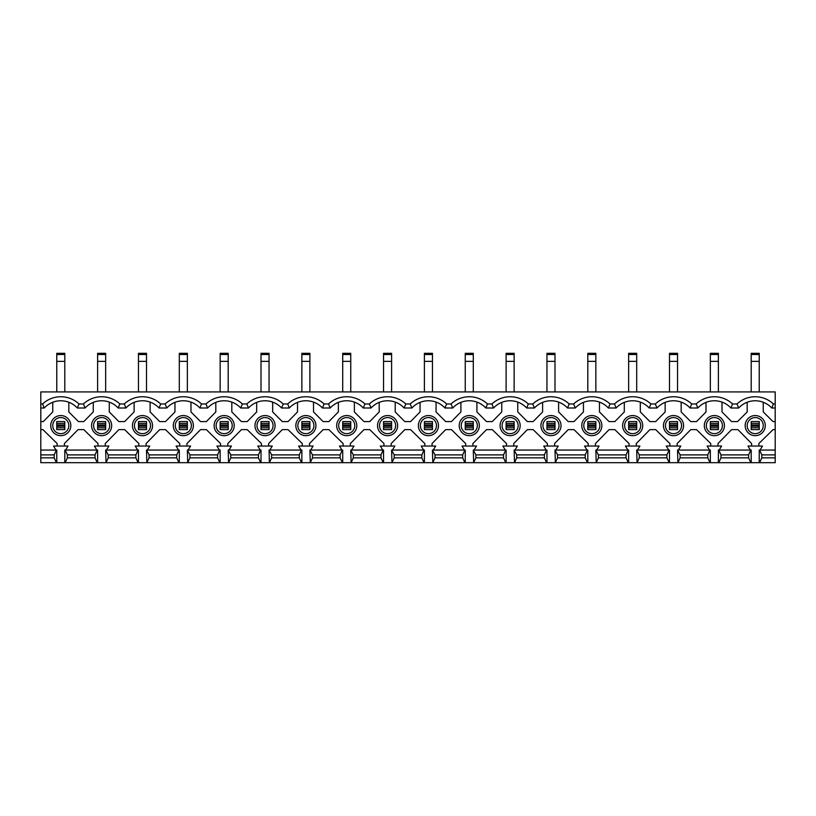 <?xml version="1.0" encoding="UTF-8"?>
<svg xmlns="http://www.w3.org/2000/svg" width="816" height="816" viewBox="0 0 816 816"><rect width="100%" height="100%" fill="white"/><g stroke="black" fill="none" stroke-linecap="round" stroke-linejoin="round"><path stroke-width="1.22" d="M714.367 433.653A8.038 8.038 0 0 0 722.405 425.605A8.038 8.038 0 0 0 714.367 417.568A8.038 8.038 0 0 0 706.33 425.605A8.038 8.038 0 0 0 714.367 433.653M673.516 433.653A8.038 8.038 0 0 0 681.564 425.605A8.038 8.038 0 0 0 673.516 417.568A8.038 8.038 0 0 0 665.479 425.605A8.038 8.038 0 0 0 673.516 433.653M632.665 433.653A8.038 8.038 0 0 0 640.713 425.605A8.038 8.038 0 0 0 632.665 417.568A8.038 8.038 0 0 0 624.628 425.605A8.038 8.038 0 0 0 632.665 433.653M591.824 433.653A8.038 8.038 0 0 0 599.862 425.605A8.038 8.038 0 0 0 591.824 417.568A8.038 8.038 0 0 0 583.777 425.605A8.038 8.038 0 0 0 591.824 433.653M550.973 433.653A8.038 8.038 0 0 0 559.011 425.605A8.038 8.038 0 0 0 550.973 417.568A8.038 8.038 0 0 0 542.936 425.605A8.038 8.038 0 0 0 550.973 433.653M510.122 433.653A8.038 8.038 0 0 0 518.16 425.605A8.038 8.038 0 0 0 510.122 417.568A8.038 8.038 0 0 0 502.085 425.605A8.038 8.038 0 0 0 510.122 433.653M469.271 433.653A8.038 8.038 0 0 0 477.319 425.605A8.038 8.038 0 0 0 469.271 417.568A8.038 8.038 0 0 0 461.234 425.605A8.038 8.038 0 0 0 469.271 433.653M428.42 433.653A8.038 8.038 0 0 0 436.468 425.605A8.038 8.038 0 0 0 428.42 417.568A8.038 8.038 0 0 0 420.383 425.605A8.038 8.038 0 0 0 428.42 433.653M387.58 433.653A8.038 8.038 0 0 0 395.617 425.605A8.038 8.038 0 0 0 387.58 417.568A8.038 8.038 0 0 0 379.532 425.605A8.038 8.038 0 0 0 387.58 433.653M346.729 433.653A8.038 8.038 0 0 0 354.766 425.605A8.038 8.038 0 0 0 346.729 417.568A8.038 8.038 0 0 0 338.681 425.605A8.038 8.038 0 0 0 346.729 433.653M305.878 433.653A8.038 8.038 0 0 0 313.915 425.605A8.038 8.038 0 0 0 305.878 417.568A8.038 8.038 0 0 0 297.84 425.605A8.038 8.038 0 0 0 305.878 433.653M265.027 433.653A8.038 8.038 0 0 0 273.064 425.605A8.038 8.038 0 0 0 265.027 417.568A8.038 8.038 0 0 0 256.989 425.605A8.038 8.038 0 0 0 265.027 433.653M224.176 433.653A8.038 8.038 0 0 0 232.223 425.605A8.038 8.038 0 0 0 224.176 417.568A8.038 8.038 0 0 0 216.138 425.605A8.038 8.038 0 0 0 224.176 433.653M183.335 433.653A8.038 8.038 0 0 0 191.372 425.605A8.038 8.038 0 0 0 183.335 417.568A8.038 8.038 0 0 0 175.287 425.605A8.038 8.038 0 0 0 183.335 433.653M142.484 433.653A8.038 8.038 0 0 0 150.521 425.605A8.038 8.038 0 0 0 142.484 417.568A8.038 8.038 0 0 0 134.436 425.605A8.038 8.038 0 0 0 142.484 433.653M714.367 435.662A10.047 10.047 0 0 0 724.424 425.605A10.047 10.047 0 0 0 714.367 415.558A10.047 10.047 0 0 0 704.32 425.605A10.047 10.047 0 0 0 714.367 435.662M673.516 435.662A10.047 10.047 0 0 0 683.573 425.605A10.047 10.047 0 0 0 673.516 415.558A10.047 10.047 0 0 0 663.469 425.605A10.047 10.047 0 0 0 673.516 435.662M632.665 435.662A10.047 10.047 0 0 0 642.722 425.605A10.047 10.047 0 0 0 632.665 415.558A10.047 10.047 0 0 0 622.618 425.605A10.047 10.047 0 0 0 632.665 435.662M591.824 435.662A10.047 10.047 0 0 0 601.871 425.605A10.047 10.047 0 0 0 591.824 415.558A10.047 10.047 0 0 0 581.767 425.605A10.047 10.047 0 0 0 591.824 435.662M550.973 435.662A10.047 10.047 0 0 0 561.02 425.605A10.047 10.047 0 0 0 550.973 415.558A10.047 10.047 0 0 0 540.916 425.605A10.047 10.047 0 0 0 550.973 435.662M510.122 435.662A10.047 10.047 0 0 0 520.169 425.605A10.047 10.047 0 0 0 510.122 415.558A10.047 10.047 0 0 0 500.075 425.605A10.047 10.047 0 0 0 510.122 435.662M469.271 435.662A10.047 10.047 0 0 0 479.329 425.605A10.047 10.047 0 0 0 469.271 415.558A10.047 10.047 0 0 0 459.224 425.605A10.047 10.047 0 0 0 469.271 435.662M428.42 435.662A10.047 10.047 0 0 0 438.478 425.605A10.047 10.047 0 0 0 428.42 415.558A10.047 10.047 0 0 0 418.373 425.605A10.047 10.047 0 0 0 428.42 435.662M387.58 435.662A10.047 10.047 0 0 0 397.627 425.605A10.047 10.047 0 0 0 387.58 415.558A10.047 10.047 0 0 0 377.522 425.605A10.047 10.047 0 0 0 387.58 435.662M346.729 435.662A10.047 10.047 0 0 0 356.776 425.605A10.047 10.047 0 0 0 346.729 415.558A10.047 10.047 0 0 0 336.671 425.605A10.047 10.047 0 0 0 346.729 435.662M305.878 435.662A10.047 10.047 0 0 0 315.925 425.605A10.047 10.047 0 0 0 305.878 415.558A10.047 10.047 0 0 0 295.831 425.605A10.047 10.047 0 0 0 305.878 435.662M265.027 435.662A10.047 10.047 0 0 0 275.084 425.605A10.047 10.047 0 0 0 265.027 415.558A10.047 10.047 0 0 0 254.98 425.605A10.047 10.047 0 0 0 265.027 435.662M224.176 435.662A10.047 10.047 0 0 0 234.233 425.605A10.047 10.047 0 0 0 224.176 415.558A10.047 10.047 0 0 0 214.129 425.605A10.047 10.047 0 0 0 224.176 435.662M183.335 435.662A10.047 10.047 0 0 0 193.382 425.605A10.047 10.047 0 0 0 183.335 415.558A10.047 10.047 0 0 0 173.278 425.605A10.047 10.047 0 0 0 183.335 435.662M142.484 435.662A10.047 10.047 0 0 0 152.531 425.605A10.047 10.047 0 0 0 142.484 415.558A10.047 10.047 0 0 0 132.427 425.605A10.047 10.047 0 0 0 142.484 435.662M101.633 433.653A8.038 8.038 0 0 0 109.67 425.605A8.038 8.038 0 0 0 101.633 417.568A8.038 8.038 0 0 0 93.595 425.605A8.038 8.038 0 0 0 101.633 433.653M101.633 435.662A10.047 10.047 0 0 0 111.68 425.605A10.047 10.047 0 0 0 101.633 415.558A10.047 10.047 0 0 0 91.576 425.605A10.047 10.047 0 0 0 101.633 435.662M755.218 433.653A8.038 8.038 0 0 0 763.256 425.605A8.038 8.038 0 0 0 755.218 417.568A8.038 8.038 0 0 0 747.181 425.605A8.038 8.038 0 0 0 755.218 433.653M60.782 433.653A8.038 8.038 0 0 0 68.819 425.605A8.038 8.038 0 0 0 60.782 417.568A8.038 8.038 0 0 0 52.744 425.605A8.038 8.038 0 0 0 60.782 433.653M755.218 435.662A10.047 10.047 0 0 0 765.265 425.605A10.047 10.047 0 0 0 755.218 415.558A10.047 10.047 0 0 0 745.171 425.605A10.047 10.047 0 0 0 755.218 435.662M60.782 435.662A10.047 10.047 0 0 0 70.829 425.605A10.047 10.047 0 0 0 60.782 415.558A10.047 10.047 0 0 0 50.735 425.605A10.047 10.047 0 0 0 60.782 435.662M775.2 403.981L775.2 391.915L40.8 391.915L40.8 403.981L42.565 403.981A26.54 26.54 0 0 1 78.999 403.981L83.416 403.981A26.54 26.54 0 0 1 119.84 403.981L124.267 403.981A26.54 26.54 0 0 1 160.691 403.981L165.118 403.981A26.54 26.54 0 0 1 201.542 403.981L205.969 403.981A26.54 26.54 0 0 1 242.393 403.981L246.82 403.981A26.54 26.54 0 0 1 283.244 403.981L287.66 403.981A26.54 26.54 0 0 1 324.095 403.981L328.511 403.981A26.54 26.54 0 0 1 364.936 403.981L369.362 403.981A26.54 26.54 0 0 1 405.787 403.981L410.213 403.981A26.54 26.54 0 0 1 446.638 403.981L451.064 403.981A26.54 26.54 0 0 1 487.489 403.981L491.905 403.981A26.54 26.54 0 0 1 528.34 403.981L532.756 403.981A26.54 26.54 0 0 1 569.18 403.981L573.607 403.981A26.54 26.54 0 0 1 610.031 403.981L614.458 403.981A26.54 26.54 0 0 1 650.882 403.981L655.309 403.981A26.54 26.54 0 0 1 691.733 403.981L696.16 403.981A26.54 26.54 0 0 1 732.584 403.981L737.001 403.981A26.54 26.54 0 0 1 773.435 403.981L775.2 403.981L775.2 450.055L759.237 450.055L759.237 462.682L775.2 462.682L775.2 457.858L761.807 457.858L759.604 462.682M717.988 446.036L717.988 443.547L731.615 429.634L737.97 429.634L751.597 443.547L751.597 446.036M677.137 446.036L677.137 443.547L690.764 429.634L696.548 429.634L710.746 443.547L710.746 446.036M747.181 402.247L747.181 411.937L737.572 421.586L731.615 421.586L722.007 411.937L722.007 402.094M706.003 402.38L706.003 411.937L696.548 421.586L690.764 421.586L681.156 411.937L681.156 402.094M775.2 408L771.752 408A22.511 22.511 0 0 0 738.684 408L730.912 408A22.511 22.511 0 0 0 697.833 408L690.061 408A22.511 22.511 0 0 0 656.982 408L649.21 408A22.511 22.511 0 0 0 616.131 408L608.359 408A22.511 22.511 0 0 0 575.28 408L567.508 408A22.511 22.511 0 0 0 534.429 408L526.657 408A22.511 22.511 0 0 0 493.588 408L485.816 408A22.511 22.511 0 0 0 452.737 408L444.965 408A22.511 22.511 0 0 0 411.886 408L404.114 408A22.511 22.511 0 0 0 371.035 408L363.263 408A22.511 22.511 0 0 0 330.184 408L322.412 408A22.511 22.511 0 0 0 289.343 408L281.571 408A22.511 22.511 0 0 0 248.492 408L240.72 408A22.511 22.511 0 0 0 207.641 408L199.869 408A22.511 22.511 0 0 0 166.79 408L159.018 408A22.511 22.511 0 0 0 125.939 408L118.167 408A22.511 22.511 0 0 0 85.088 408L77.316 408A22.511 22.511 0 0 0 44.248 408L40.8 408L40.8 421.586L43.289 421.586L52.744 411.937L52.744 402.247M719.192 450.055L721.609 446.036L707.135 446.036L709.543 450.055M636.286 446.036L636.286 443.547L649.913 429.634L655.697 429.634L669.905 443.547L669.905 446.036M665.152 402.38L665.152 411.937L655.697 421.586L649.913 421.586L640.305 411.937L640.305 402.094M678.341 450.055L680.758 446.036L666.284 446.036L668.692 450.055M595.435 446.036L595.435 443.547L609.062 429.634L614.856 429.634L629.054 443.547L629.054 446.036M624.301 402.38L624.301 411.937L614.856 421.586L609.062 421.586L599.454 411.937L599.454 402.094M637.5 450.055L639.907 446.036L625.433 446.036L627.841 450.055M554.594 446.036L554.594 443.547L568.222 429.634L574.005 429.634L588.203 443.547L588.203 446.036M583.45 402.38L583.45 411.937L574.005 421.586L568.222 421.586L558.613 411.937L558.613 402.094A22.511 22.511 0 0 0 542.609 402.38L542.609 411.937L533.154 421.586L527.371 421.586L517.762 411.937L517.762 402.094M596.649 450.055L599.056 446.036L584.582 446.036L587 450.055M513.743 446.036L513.743 443.547L527.371 429.634L533.154 429.634L547.352 443.547L547.352 446.036M555.798 450.055L558.205 446.036L543.731 446.036L546.149 450.055M472.892 446.036L472.892 443.547L486.52 429.634L492.303 429.634L506.501 443.547L506.501 446.036M501.758 402.38L501.758 411.937L492.303 421.586L486.52 421.586L476.911 411.937L476.911 402.094M514.947 450.055L517.364 446.036L502.891 446.036L505.298 450.055M432.041 446.036L432.041 443.547L445.669 429.634L451.452 429.634L465.65 443.547L465.65 446.036M460.907 402.38L460.907 411.937L451.452 421.586L445.669 421.586L436.06 411.937L436.06 402.094M474.096 450.055L476.513 446.036L462.04 446.036L464.447 450.055M391.19 446.036L391.19 443.547L404.818 429.634L410.601 429.634L424.81 443.547L424.81 446.036M420.056 402.38L420.056 411.937L410.601 421.586L404.818 421.586L395.209 411.937L395.209 402.094A22.511 22.511 0 0 0 379.205 402.38L379.205 411.937L369.76 421.586L363.977 421.586L354.368 411.937L354.368 402.094M433.245 450.055L435.662 446.036L421.189 446.036L423.596 450.055M350.35 446.036L350.35 443.547L363.977 429.634L369.76 429.634L383.959 443.547L383.959 446.036M392.404 450.055L394.811 446.036L380.338 446.036L382.755 450.055M309.499 446.036L309.499 443.547L323.126 429.634L328.909 429.634L343.108 443.547L343.108 446.036M338.365 402.38L338.365 411.937L328.909 421.586L323.126 421.586L313.517 411.937L313.517 402.094M351.553 450.055L353.96 446.036L339.487 446.036L341.904 450.055M268.648 446.036L268.648 443.547L282.275 429.634L288.058 429.634L302.257 443.547L302.257 446.036M297.514 402.38L297.514 411.937L288.058 421.586L282.275 421.586L272.666 411.937L272.666 402.094M310.702 450.055L313.109 446.036L298.636 446.036L301.053 450.055M227.797 446.036L227.797 443.547L241.424 429.634L247.207 429.634L261.406 443.547L261.406 446.036M256.663 402.38L256.663 411.937L247.207 421.586L241.424 421.586L231.815 411.937L231.815 402.094M269.851 450.055L272.269 446.036L257.795 446.036L260.202 450.055M186.946 446.036L186.946 443.547L200.573 429.634L206.356 429.634L220.565 443.547L220.565 446.036M215.812 402.38L215.812 411.937L206.356 421.586L200.573 421.586L190.964 411.937L190.964 402.094M229 450.055L231.418 446.036L216.944 446.036L219.351 450.055M146.095 446.036L146.095 443.547L159.722 429.634L165.515 429.634L179.714 443.547L179.714 446.036M174.961 402.38L174.961 411.937L165.515 421.586L159.722 421.586L150.113 411.937L150.113 402.094M188.159 450.055L190.567 446.036L176.093 446.036L178.5 450.055M105.254 446.036L105.254 443.547L118.881 429.634L124.664 429.634L138.863 443.547L138.863 446.036M134.11 402.38L134.11 411.937L124.664 421.586L118.881 421.586L109.273 411.937L109.273 402.094M147.308 450.055L149.716 446.036L135.242 446.036L137.659 450.055M751.199 462.682L718.386 462.682L718.386 450.055L751.199 450.055L751.199 462.682L759.237 462.682M677.912 450.055L710.348 450.055L710.348 462.682L677.912 462.682L680.116 457.858L680.116 454.879L677.535 450.055L677.912 462.682M637.061 450.055L669.497 450.055L669.497 462.682L637.061 462.682L639.265 457.858L639.265 454.879L636.694 450.055L637.061 462.682M596.21 450.055L628.646 450.055L628.646 462.682L596.21 462.682L598.414 457.858L598.414 454.879L595.843 450.055L596.21 462.682M555.359 450.055L587.806 450.055L587.806 462.682L555.359 462.682L557.563 457.858L557.563 454.879L554.992 450.055L555.359 462.682M514.508 450.055L546.955 450.055L546.955 462.682L514.508 462.682L516.712 457.858L516.712 454.879L514.141 450.055L514.508 462.682M473.657 450.055L506.104 450.055L506.104 462.682L473.657 462.682L475.871 457.858L475.871 454.879L473.29 450.055L473.657 462.682M432.817 450.055L465.253 450.055L465.253 462.682L432.817 462.682L435.02 457.858L435.02 454.879L432.449 450.055L432.817 462.682M391.966 450.055L424.402 450.055L424.402 462.682L391.966 462.682L394.169 457.858L394.169 454.879L391.598 450.055L391.966 462.682M351.115 450.055L383.551 450.055L383.551 462.682L351.115 462.682L353.318 457.858L353.318 454.879L350.747 450.055L351.115 462.682M310.264 450.055L342.71 450.055L342.71 462.682L310.264 462.682L312.467 457.858L312.467 454.879L309.896 450.055L310.264 462.682M269.413 450.055L301.859 450.055L301.859 462.682L269.413 462.682L271.626 457.858L271.626 454.879L269.045 450.055L269.413 462.682M228.572 450.055L261.008 450.055L261.008 462.682L228.572 462.682L230.775 457.858L230.775 454.879L228.194 450.055L228.572 462.682M187.721 450.055L220.157 450.055L220.157 462.682L187.721 462.682L189.924 457.858L189.924 454.879L187.354 450.055L187.721 462.682M146.87 450.055L179.306 450.055L179.306 462.682L146.87 462.682L149.073 457.858L149.073 454.879L146.503 450.055L146.87 462.682M106.019 450.055L138.465 450.055L138.465 462.682L106.019 462.682L108.222 457.858L108.222 454.879L105.652 450.055L106.019 462.682M219.79 450.055L217.586 454.879L189.924 454.879M178.939 450.055L176.735 454.879L149.073 454.879M260.641 450.055L258.437 454.879L230.775 454.879M301.492 450.055L299.288 454.879L271.626 454.879M342.343 450.055L340.129 454.879L312.467 454.879M383.183 450.055L380.98 454.879L353.318 454.879M424.034 450.055L421.831 454.879L394.169 454.879M464.885 450.055L462.682 454.879L435.02 454.879M505.736 450.055L503.533 454.879L475.871 454.879M546.587 450.055L544.374 454.879L516.712 454.879M587.428 450.055L585.225 454.879L557.563 454.879M628.279 450.055L626.076 454.879L598.414 454.879M669.13 450.055L666.927 454.879L639.265 454.879M709.981 450.055L707.778 454.879L680.116 454.879M750.832 450.055L748.629 454.879L720.967 454.879L718.753 450.055M217.586 454.879L217.586 457.858L189.924 457.858M149.073 457.858L176.735 457.858L176.735 454.879M258.437 454.879L258.437 457.858L230.775 457.858M299.288 454.879L299.288 457.858L271.626 457.858M340.129 454.879L340.129 457.858L312.467 457.858M380.98 454.879L380.98 457.858L353.318 457.858M421.831 454.879L421.831 457.858L394.169 457.858M462.682 454.879L462.682 457.858L435.02 457.858M503.533 454.879L503.533 457.858L475.871 457.858M544.374 454.879L544.374 457.858L516.712 457.858M585.225 454.879L585.225 457.858L557.563 457.858M626.076 454.879L626.076 457.858L598.414 457.858M666.927 454.879L666.927 457.858L639.265 457.858M707.778 454.879L707.778 457.858L680.116 457.858M748.629 454.879L748.629 457.858L720.967 457.858L720.967 454.879M217.586 457.858L219.79 462.682M176.735 457.858L178.939 462.682M258.437 457.858L260.641 462.682M299.288 457.858L301.492 462.682M340.129 457.858L342.343 462.682M380.98 457.858L383.183 462.682M421.831 457.858L424.034 462.682M462.682 457.858L464.885 462.682M503.533 457.858L505.736 462.682M544.374 457.858L546.587 462.682M585.225 457.858L587.428 462.682M626.076 457.858L628.279 462.682M666.927 457.858L669.13 462.682M707.778 457.858L709.981 462.682M718.753 462.682L720.967 457.858M750.832 462.682L748.629 457.858M187.354 462.682L179.306 462.682M146.503 462.682L138.465 462.682M105.652 462.682L40.8 462.682L40.8 457.858L54.193 457.858L54.193 454.879L40.8 454.879L40.8 457.858M718.386 462.682L710.348 462.682M677.535 462.682L669.497 462.682M636.694 462.682L628.646 462.682M595.843 462.682L587.806 462.682M554.992 462.682L546.955 462.682M514.141 462.682L506.104 462.682M473.29 462.682L465.253 462.682M432.449 462.682L424.402 462.682M391.598 462.682L383.551 462.682M350.747 462.682L342.71 462.682M309.896 462.682L301.859 462.682M269.045 462.682L261.008 462.682M228.194 462.682L220.157 462.682M138.088 450.055L135.884 454.879L108.222 454.879M108.222 457.858L135.884 457.858L135.884 454.879M135.884 457.858L138.088 462.682M125.939 408L124.267 403.981M119.84 403.981L118.167 408M166.79 408L165.118 403.981M160.691 403.981L159.018 408M207.641 408L205.969 403.981M201.542 403.981L199.869 408M248.492 408L246.82 403.981M242.393 403.981L240.72 408M289.343 408L287.66 403.981M283.244 403.981L281.571 408M330.184 408L328.511 403.981M324.095 403.981L322.412 408M371.035 408L369.362 403.981M364.936 403.981L363.263 408M411.886 408L410.213 403.981M405.787 403.981L404.114 408M452.737 408L451.064 403.981M446.638 403.981L444.965 408M493.588 408L491.905 403.981M487.489 403.981L485.816 408M534.429 408L532.756 403.981M528.34 403.981L526.657 408M575.28 408L573.607 403.981M569.18 403.981L567.508 408M616.131 408L614.458 403.981M610.031 403.981L608.359 408M656.982 408L655.309 403.981M650.882 403.981L649.21 408M697.833 408L696.16 403.981M691.733 403.981L690.061 408M64.403 446.036L64.403 443.547L78.03 429.634L83.813 429.634L98.012 443.547L98.012 446.036M93.269 402.38L93.269 411.937L83.813 421.586L78.428 421.586L68.819 411.937L68.819 402.247M106.457 450.055L108.865 446.036L94.391 446.036L96.808 450.055M64.801 462.682L64.801 450.055L97.614 450.055L97.614 462.682M97.247 450.055L95.033 454.879L67.371 454.879L67.371 457.858L65.168 462.682M65.168 450.055L67.371 454.879M67.371 457.858L95.033 457.858L95.033 454.879M95.033 457.858L97.247 462.682M85.088 408L83.416 403.981M78.999 403.981L77.316 408M57.161 446.036L57.161 443.547L42.962 429.634L40.8 429.634L40.8 454.879M56.763 462.682L56.763 450.055L40.8 450.055M54.193 454.879L56.396 450.055M56.396 462.682L54.193 457.858M759.604 450.055L761.807 454.879L761.807 457.858M775.2 450.055L775.2 454.879L761.807 454.879M775.2 454.879L775.2 457.858M40.8 408L40.8 403.981M40.8 429.634L40.8 421.586M55.957 450.055L53.55 446.036L68.024 446.036L65.606 450.055M750.394 450.055L747.976 446.036L762.45 446.036L760.043 450.055M763.256 402.247L763.256 411.937L773.038 421.586L775.2 421.586M775.2 429.634L773.038 429.634L758.839 443.547L758.839 446.036M42.565 403.981L44.248 408M732.584 403.981L730.912 408M737.001 403.981L738.684 408M773.435 403.981L771.752 408M64.801 426.238L64.801 424.983L56.763 424.983L56.763 426.238L64.801 426.238L64.801 429.634L56.763 429.634L56.763 426.238M56.763 424.983L56.763 421.586L64.801 421.586L64.801 424.983M759.237 426.238L759.237 424.983L751.199 424.983L751.199 426.238L759.237 426.238L759.237 429.634L751.199 429.634L751.199 426.238M751.199 424.983L751.199 421.586L759.237 421.586L759.237 424.983M751.199 361.366L751.199 353.318L759.237 353.318L759.237 361.366L751.199 361.366L751.199 391.915M759.237 361.366L759.237 391.915M64.801 361.366L56.763 361.366L56.763 353.318L64.801 353.318L64.801 391.915M56.763 361.366L56.763 391.915M105.652 426.238L105.652 424.983L97.614 424.983L97.614 426.238L105.652 426.238L105.652 429.634L97.614 429.634L97.614 426.238M97.614 424.983L97.614 421.586L105.652 421.586L105.652 424.983M105.652 361.366L97.614 361.366L97.614 353.318L105.652 353.318L105.652 391.915M97.614 361.366L97.614 391.915M146.503 426.238L146.503 424.983L138.465 424.983L138.465 426.238L146.503 426.238L146.503 429.634L138.465 429.634L138.465 426.238M138.465 424.983L138.465 421.586L146.503 421.586L146.503 424.983M187.354 426.238L187.354 424.983L179.306 424.983L179.306 426.238L187.354 426.238L187.354 429.634L179.306 429.634L179.306 426.238M179.306 424.983L179.306 421.586L187.354 421.586L187.354 424.983M228.194 426.238L228.194 424.983L220.157 424.983L220.157 426.238L228.194 426.238L228.194 429.634L220.157 429.634L220.157 426.238M220.157 424.983L220.157 421.586L228.194 421.586L228.194 424.983M269.045 426.238L269.045 424.983L261.008 424.983L261.008 426.238L269.045 426.238L269.045 429.634L261.008 429.634L261.008 426.238M261.008 424.983L261.008 421.586L269.045 421.586L269.045 424.983M309.896 426.238L309.896 424.983L301.859 424.983L301.859 426.238L309.896 426.238L309.896 429.634L301.859 429.634L301.859 426.238M301.859 424.983L301.859 421.586L309.896 421.586L309.896 424.983M350.747 426.238L350.747 424.983L342.71 424.983L342.71 426.238L350.747 426.238L350.747 429.634L342.71 429.634L342.71 426.238M342.71 424.983L342.71 421.586L350.747 421.586L350.747 424.983M391.598 426.238L391.598 424.983L383.551 424.983L383.551 426.238L391.598 426.238L391.598 429.634L383.551 429.634L383.551 426.238M383.551 424.983L383.551 421.586L391.598 421.586L391.598 424.983M432.449 426.238L432.449 424.983L424.402 424.983L424.402 426.238L432.449 426.238L432.449 429.634L424.402 429.634L424.402 426.238M424.402 424.983L424.402 421.586L432.449 421.586L432.449 424.983M473.29 426.238L473.29 424.983L465.253 424.983L465.253 426.238L473.29 426.238L473.29 429.634L465.253 429.634L465.253 426.238M465.253 424.983L465.253 421.586L473.29 421.586L473.29 424.983M514.141 426.238L514.141 424.983L506.104 424.983L506.104 426.238L514.141 426.238L514.141 429.634L506.104 429.634L506.104 426.238M506.104 424.983L506.104 421.586L514.141 421.586L514.141 424.983M554.992 426.238L554.992 424.983L546.955 424.983L546.955 426.238L554.992 426.238L554.992 429.634L546.955 429.634L546.955 426.238M546.955 424.983L546.955 421.586L554.992 421.586L554.992 424.983M595.843 426.238L595.843 424.983L587.806 424.983L587.806 426.238L595.843 426.238L595.843 429.634L587.806 429.634L587.806 426.238M587.806 424.983L587.806 421.586L595.843 421.586L595.843 424.983M636.694 426.238L636.694 424.983L628.646 424.983L628.646 426.238L636.694 426.238L636.694 429.634L628.646 429.634L628.646 426.238M628.646 424.983L628.646 421.586L636.694 421.586L636.694 424.983M677.535 426.238L677.535 424.983L669.497 424.983L669.497 426.238L677.535 426.238L677.535 429.634L669.497 429.634L669.497 426.238M669.497 424.983L669.497 421.586L677.535 421.586L677.535 424.983M718.386 426.238L718.386 424.983L710.348 424.983L710.348 426.238L718.386 426.238L718.386 429.634L710.348 429.634L710.348 426.238M710.348 424.983L710.348 421.586L718.386 421.586L718.386 424.983M146.503 361.366L138.465 361.366L138.465 353.318L146.503 353.318L146.503 391.915M138.465 361.366L138.465 391.915M146.503 353.318L138.465 353.318M187.354 361.366L179.306 361.366L179.306 353.318L187.354 353.318L187.354 391.915M179.306 361.366L179.306 391.915M187.354 353.318L179.306 353.318M228.194 361.366L220.157 361.366L220.157 353.318L228.194 353.318L228.194 391.915M220.157 361.366L220.157 391.915M228.194 353.318L220.157 353.318M269.045 361.366L261.008 361.366L261.008 353.318L269.045 353.318L269.045 391.915M261.008 361.366L261.008 391.915M269.045 353.318L261.008 353.318M309.896 361.366L301.859 361.366L301.859 353.318L309.896 353.318L309.896 391.915M301.859 361.366L301.859 391.915M350.747 361.366L342.71 361.366L342.71 353.318L350.747 353.318L350.747 391.915M342.71 361.366L342.71 391.915M391.598 361.366L383.551 361.366L383.551 353.318L391.598 353.318L391.598 391.915M383.551 361.366L383.551 391.915M391.598 353.318L383.551 353.318M432.449 361.366L424.402 361.366L424.402 353.318L432.449 353.318L432.449 391.915M424.402 361.366L424.402 391.915M432.449 353.318L424.402 353.318M473.29 361.366L465.253 361.366L465.253 353.318L473.29 353.318L473.29 391.915M465.253 361.366L465.253 391.915M514.141 361.366L506.104 361.366L506.104 353.318L514.141 353.318L514.141 391.915M506.104 361.366L506.104 391.915M514.141 353.318L506.104 353.318M554.992 361.366L546.955 361.366L546.955 353.318L554.992 353.318L554.992 391.915M546.955 361.366L546.955 391.915M595.843 361.366L587.806 361.366L587.806 353.318L595.843 353.318L595.843 391.915M587.806 361.366L587.806 391.915M595.843 353.318L587.806 353.318M636.694 361.366L628.646 361.366L628.646 353.318L636.694 353.318L636.694 391.915M628.646 361.366L628.646 391.915M677.535 361.366L669.497 361.366L669.497 353.318L677.535 353.318L677.535 391.915M669.497 361.366L669.497 391.915M718.386 361.366L710.348 361.366L710.348 353.318L718.386 353.318L718.386 391.915M710.348 361.366L710.348 391.915M718.386 353.318L710.348 353.318M64.801 354.511L56.763 354.511M759.237 354.511L751.199 354.511M759.237 427.798L751.199 427.798M64.801 427.798L56.763 427.798M56.763 423.422L64.801 423.422M751.199 423.422L759.237 423.422M97.614 423.422L105.652 423.422M105.652 427.798L97.614 427.798M105.652 354.511L97.614 354.511M138.465 423.422L146.503 423.422M146.503 427.798L138.465 427.798M179.306 423.422L187.354 423.422M187.354 427.798L179.306 427.798M220.157 423.422L228.194 423.422M228.194 427.798L220.157 427.798M261.008 423.422L269.045 423.422M269.045 427.798L261.008 427.798M301.859 423.422L309.896 423.422M309.896 427.798L301.859 427.798M342.71 423.422L350.747 423.422M350.747 427.798L342.71 427.798M383.551 423.422L391.598 423.422M391.598 427.798L383.551 427.798M424.402 423.422L432.449 423.422M432.449 427.798L424.402 427.798M465.253 423.422L473.29 423.422M473.29 427.798L465.253 427.798M506.104 423.422L514.141 423.422M514.141 427.798L506.104 427.798M546.955 423.422L554.992 423.422M554.992 427.798L546.955 427.798M587.806 423.422L595.843 423.422M595.843 427.798L587.806 427.798M628.646 423.422L636.694 423.422M636.694 427.798L628.646 427.798M669.497 423.422L677.535 423.422M677.535 427.798L669.497 427.798M710.348 423.422L718.386 423.422M718.386 427.798L710.348 427.798M146.503 354.511L138.465 354.511M187.354 354.511L179.306 354.511M228.194 354.511L220.157 354.511M269.045 354.511L261.008 354.511M309.896 354.511L301.859 354.511M350.747 354.511L342.71 354.511M391.598 354.511L383.551 354.511M432.449 354.511L424.402 354.511M473.29 354.511L465.253 354.511M514.141 354.511L506.104 354.511M554.992 354.511L546.955 354.511M595.843 354.511L587.806 354.511M636.694 354.511L628.646 354.511M677.535 354.511L669.497 354.511M718.386 354.511L710.348 354.511"/></g></svg>
